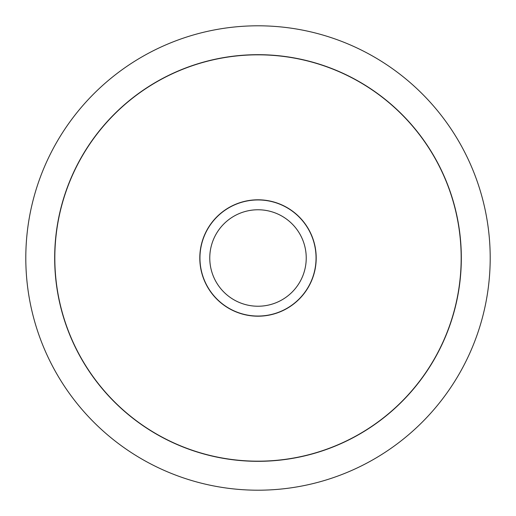 <?xml version="1.0" encoding="UTF-8"?>
<svg xmlns="http://www.w3.org/2000/svg" width="516" height="516" viewBox="0 0 516 516"><rect width="100%" height="100%" fill="white"/><g stroke="black" fill="none" stroke-linecap="round" stroke-linejoin="round"><path stroke-width="0.77" d="M25.8 258A232.2 232.2 0 0 0 258 490.2A232.2 232.2 0 0 0 490.2 258A232.2 232.2 0 0 0 258 25.8A232.2 232.2 0 0 0 25.8 258M461.323 258A203.323 203.323 0 0 1 258 461.323A203.323 203.323 0 0 1 54.677 258A203.323 203.323 0 0 1 258 54.677A203.323 203.323 0 0 1 461.323 258M54.825 258A203.175 203.175 0 0 0 258 461.175A203.175 203.175 0 0 0 461.175 258A203.175 203.175 0 0 0 258 54.825A203.175 203.175 0 0 0 54.825 258M316.198 258A58.192 58.192 0 0 1 258 316.198A58.192 58.192 0 0 1 199.802 258A58.192 58.192 0 0 1 258 199.802A58.192 58.192 0 0 1 316.198 258M199.95 258A58.05 58.05 0 0 0 258 316.05A58.05 58.05 0 0 0 316.05 258A58.05 58.05 0 0 0 258 199.95A58.05 58.05 0 0 0 199.95 258M209.767 258A48.233 48.233 0 0 0 258 306.233A48.233 48.233 0 0 0 306.233 258A48.233 48.233 0 0 0 258 209.767A48.233 48.233 0 0 0 209.767 258"/></g></svg>

